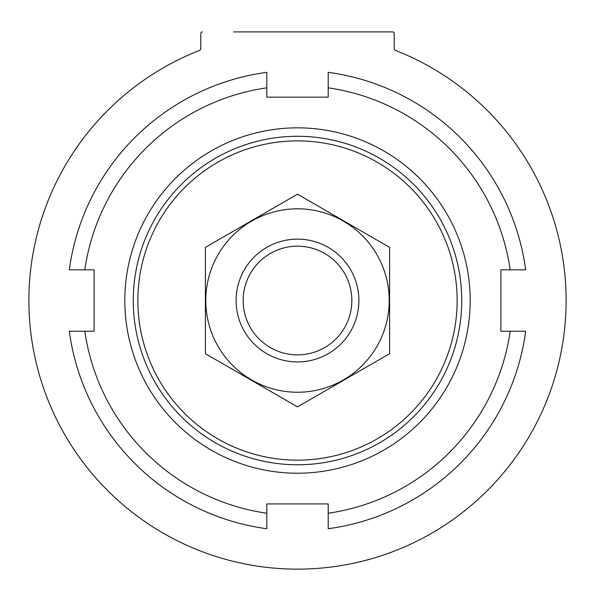 <?xml version="1.0" encoding="UTF-8"?>
<svg xmlns="http://www.w3.org/2000/svg" width="595" height="595" viewBox="0 0 595 595"><rect width="100%" height="100%" fill="white"/><g stroke="black" fill="none" stroke-linecap="round" stroke-linejoin="round"><path stroke-width="0.89" d="M137.862 300.534A159.638 159.638 0 0 1 377.319 162.279A159.638 159.638 0 0 1 377.319 438.783A159.638 159.638 0 0 1 137.862 300.534M133.258 300.534A164.242 164.242 0 0 1 379.625 158.292A164.242 164.242 0 0 1 379.625 442.769A164.242 164.242 0 0 1 133.258 300.534M124.816 300.534A172.684 172.684 0 0 1 383.842 150.981A172.684 172.684 0 0 1 383.842 450.08A172.684 172.684 0 0 1 124.816 300.534M200.798 48.344L200.798 33.446L200.798 48.344A2.306 2.306 0 0 1 199.332 50.486A268.62 268.62 0 0 0 83.382 462.731A268.62 268.62 0 0 0 511.618 462.731A268.62 268.62 0 0 0 395.668 50.486A2.306 2.306 0 0 1 394.202 48.344L394.202 33.446A1.532 1.532 0 0 0 392.67 31.907L233.56 31.907M200.798 33.446A1.532 1.532 0 0 1 202.33 31.907M199.332 50.486A268.62 268.62 0 0 0 83.382 462.731A268.62 268.62 0 0 0 511.618 462.731A268.62 268.62 0 0 0 395.668 50.486A2.306 2.306 0 0 1 394.202 48.344M266.798 513.225A214.899 214.899 0 0 1 84.81 331.229L69.31 331.229A230.25 230.25 0 0 0 266.798 528.724L266.798 503.92L328.202 503.92L328.202 528.724A230.25 230.25 0 0 0 525.69 331.229L510.19 331.229A214.899 214.899 0 0 1 328.202 513.225M84.81 269.833A214.899 214.899 0 0 1 266.798 87.837L266.798 72.337A230.25 230.25 0 0 0 69.31 269.833L94.114 269.833L94.114 331.229L84.81 331.229M328.202 87.837A214.899 214.899 0 0 1 510.19 269.833L525.69 269.833A230.25 230.25 0 0 0 328.202 72.337L328.202 97.149L266.798 97.149L266.798 87.837M510.19 331.229L500.886 331.229L500.886 269.833L510.19 269.833M351.838 300.534A54.338 54.338 0 0 1 270.331 347.592A54.338 54.338 0 0 1 270.331 253.47A54.338 54.338 0 0 1 351.838 300.534M358.897 300.534A61.397 61.397 0 0 1 266.798 353.705A61.397 61.397 0 0 1 266.798 247.356A61.397 61.397 0 0 1 358.897 300.534M389.599 353.705L389.599 247.356L297.5 194.186L205.401 247.356L205.401 353.705L297.5 406.876L389.599 353.705M297.5 208.815A91.712 91.712 0 0 0 218.075 346.387A91.712 91.712 0 0 0 376.925 346.387A91.712 91.712 0 0 0 297.5 208.815"/></g></svg>
